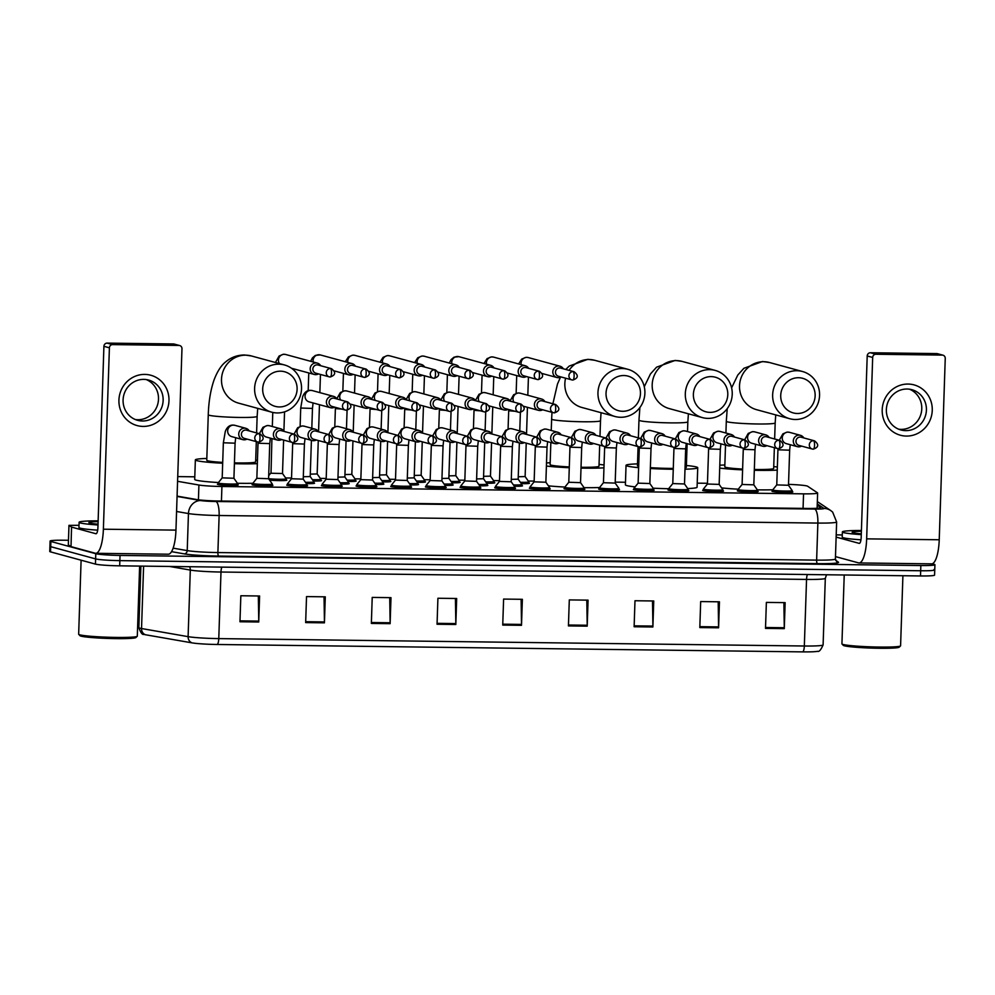 <?xml version="1.0" encoding="UTF-8"?>
<svg xmlns="http://www.w3.org/2000/svg" width="995" height="995" viewBox="0 0 995 995"><rect width="100%" height="100%" fill="white"/><g stroke="black" fill="none" stroke-linecap="round" stroke-linejoin="round"><path stroke-width="1.49" d="M757.531 491.231A10.435 0.734 -178.1 0 1 757.755 491.281A10.435 0.734 -178.1 0 1 758.178 491.505A10.435 0.734 -178.1 0 1 749.21 491.928A10.435 0.734 -178.1 0 1 737.73 491.032A10.435 0.734 -178.1 0 1 737.32 490.809A10.435 0.734 -178.1 0 1 737.979 490.585M722.867 490.796A10.435 0.734 -178.1 0 1 723.091 490.846A10.435 0.734 -178.1 0 1 723.514 491.07A10.435 0.734 -178.1 0 1 714.547 491.493A10.435 0.734 -178.1 0 1 703.079 490.597A10.435 0.734 -178.1 0 1 702.657 490.373A10.435 0.734 -178.1 0 1 703.316 490.149M688.204 490.361A10.435 0.734 -178.1 0 1 688.44 490.411A10.435 0.734 -178.1 0 1 688.851 490.635A10.435 0.734 -178.1 0 1 679.883 491.057A10.435 0.734 -178.1 0 1 668.416 490.162A10.435 0.734 -178.1 0 1 667.993 489.938A10.435 0.734 -178.1 0 1 668.652 489.702M653.553 489.913A10.435 0.734 -178.1 0 1 653.777 489.975A10.435 0.734 -178.1 0 1 654.188 490.187A10.435 0.734 -178.1 0 1 645.233 490.61A10.435 0.734 -178.1 0 1 633.753 489.714A10.435 0.734 -178.1 0 1 633.342 489.503A10.435 0.734 -178.1 0 1 634.002 489.266M618.89 489.478A10.435 0.734 -178.1 0 1 619.114 489.54A10.435 0.734 -178.1 0 1 619.537 489.751A10.435 0.734 -178.1 0 1 610.569 490.174A10.435 0.734 -178.1 0 1 599.089 489.279A10.435 0.734 -178.1 0 1 598.679 489.067A10.435 0.734 -178.1 0 1 599.338 488.831M584.227 489.042A10.435 0.734 -178.1 0 1 584.451 489.092A10.435 0.734 -178.1 0 1 584.873 489.316A10.435 0.734 -178.1 0 1 575.906 489.739A10.435 0.734 -178.1 0 1 564.439 488.844A10.435 0.734 -178.1 0 1 564.016 488.62A10.435 0.734 -178.1 0 1 564.675 488.396M549.563 488.607A10.435 0.734 -178.1 0 1 549.8 488.657A10.435 0.734 -178.1 0 1 550.21 488.881A10.435 0.734 -178.1 0 1 541.243 489.304A10.435 0.734 -178.1 0 1 529.775 488.408A10.435 0.734 -178.1 0 1 529.352 488.184A10.435 0.734 -178.1 0 1 530.012 487.96M514.912 488.159A10.435 0.734 -178.1 0 1 515.136 488.222A10.435 0.734 -178.1 0 1 515.547 488.445A10.435 0.734 -178.1 0 1 506.592 488.868A10.435 0.734 -178.1 0 1 495.112 487.973A10.435 0.734 -178.1 0 1 494.702 487.749A10.435 0.734 -178.1 0 1 495.361 487.513M480.249 487.724A10.435 0.734 -178.1 0 1 480.473 487.786A10.435 0.734 -178.1 0 1 480.896 487.998A10.435 0.734 -178.1 0 1 471.928 488.421A10.435 0.734 -178.1 0 1 460.449 487.525A10.435 0.734 -178.1 0 1 460.038 487.314A10.435 0.734 -178.1 0 1 460.697 487.077M445.586 487.289A10.435 0.734 -178.1 0 1 445.81 487.339A10.435 0.734 -178.1 0 1 446.233 487.562A10.435 0.734 -178.1 0 1 437.265 487.985A10.435 0.734 -178.1 0 1 425.798 487.09A10.435 0.734 -178.1 0 1 425.375 486.878A10.435 0.734 -178.1 0 1 426.034 486.642M410.923 486.853A10.435 0.734 -178.1 0 1 411.159 486.903A10.435 0.734 -178.1 0 1 411.569 487.127A10.435 0.734 -178.1 0 1 402.602 487.55A10.435 0.734 -178.1 0 1 391.135 486.654A10.435 0.734 -178.1 0 1 390.712 486.431A10.435 0.734 -178.1 0 1 391.371 486.207M376.272 486.418A10.435 0.734 -178.1 0 1 376.496 486.468A10.435 0.734 -178.1 0 1 376.906 486.692A10.435 0.734 -178.1 0 1 367.951 487.115A10.435 0.734 -178.1 0 1 356.471 486.219A10.435 0.734 -178.1 0 1 356.048 485.995A10.435 0.734 -178.1 0 1 356.72 485.759M341.608 485.97A10.435 0.734 -178.1 0 1 341.832 486.033A10.435 0.734 -178.1 0 1 342.255 486.256A10.435 0.734 -178.1 0 1 333.288 486.679A10.435 0.734 -178.1 0 1 321.808 485.784A10.435 0.734 -178.1 0 1 321.397 485.56A10.435 0.734 -178.1 0 1 322.057 485.324M306.945 485.535A10.435 0.734 -178.1 0 1 307.169 485.597A10.435 0.734 -178.1 0 1 307.592 485.809A10.435 0.734 -178.1 0 1 298.624 486.232A10.435 0.734 -178.1 0 1 287.157 485.336A10.435 0.734 -178.1 0 1 286.734 485.125A10.435 0.734 -178.1 0 1 287.393 484.888M272.282 485.1A10.435 0.734 -178.1 0 1 272.506 485.15A10.435 0.734 -178.1 0 1 272.928 485.373A10.435 0.734 -178.1 0 1 263.961 485.796A10.435 0.734 -178.1 0 1 252.494 484.901A10.435 0.734 -178.1 0 1 252.071 484.677A10.435 0.734 -178.1 0 1 252.73 484.453M237.631 484.664A10.435 0.734 -178.1 0 1 237.855 484.714A10.435 0.734 -178.1 0 1 238.265 484.938A10.435 0.734 -178.1 0 1 229.31 485.361A10.435 0.734 -178.1 0 1 217.83 484.465A10.435 0.734 -178.1 0 1 217.407 484.242A10.435 0.734 -178.1 0 1 218.079 484.018M792.194 491.667A10.435 0.734 -178.1 0 1 792.418 491.729A10.435 0.734 -178.1 0 1 792.828 491.94A10.435 0.734 -178.1 0 1 783.873 492.363A10.435 0.734 -178.1 0 1 772.394 491.468A10.435 0.734 -178.1 0 1 771.983 491.256A10.435 0.734 -178.1 0 1 772.642 491.02M521.865 485.56A10.435 0.734 -178.1 0 1 522.089 485.61A10.435 0.734 -178.1 0 1 522.512 485.834A10.435 0.734 -178.1 0 1 514.365 486.269M487.214 485.125A10.435 0.734 -178.1 0 1 487.438 485.174A10.435 0.734 -178.1 0 1 487.849 485.398A10.435 0.734 -178.1 0 1 479.702 485.834M452.551 484.689A10.435 0.734 -178.1 0 1 452.775 484.739A10.435 0.734 -178.1 0 1 453.185 484.963A10.435 0.734 -178.1 0 1 445.039 485.398M417.888 484.242A10.435 0.734 -178.1 0 1 418.111 484.304A10.435 0.734 -178.1 0 1 418.534 484.515A10.435 0.734 -178.1 0 1 410.388 484.963M383.224 483.806A10.435 0.734 -178.1 0 1 383.448 483.868A10.435 0.734 -178.1 0 1 383.871 484.08A10.435 0.734 -178.1 0 1 375.724 484.528M348.561 483.371A10.435 0.734 -178.1 0 1 348.797 483.421A10.435 0.734 -178.1 0 1 349.208 483.645A10.435 0.734 -178.1 0 1 341.061 484.08M313.91 482.936A10.435 0.734 -178.1 0 1 314.134 482.985A10.435 0.734 -178.1 0 1 314.544 483.209A10.435 0.734 -178.1 0 1 306.398 483.645M528.83 482.961A10.435 0.734 -178.1 0 1 529.054 483.01A10.435 0.734 -178.1 0 1 529.477 483.234A10.435 0.734 -178.1 0 1 521.33 483.669M494.167 482.513A10.435 0.734 -178.1 0 1 494.391 482.575A10.435 0.734 -178.1 0 1 494.813 482.786A10.435 0.734 -178.1 0 1 486.667 483.234M459.503 482.077A10.435 0.734 -178.1 0 1 459.74 482.14A10.435 0.734 -178.1 0 1 460.15 482.351A10.435 0.734 -178.1 0 1 452.004 482.799M424.853 481.642A10.435 0.734 -178.1 0 1 425.076 481.692A10.435 0.734 -178.1 0 1 425.487 481.916A10.435 0.734 -178.1 0 1 417.34 482.351M390.189 481.207A10.435 0.734 -178.1 0 1 390.413 481.257A10.435 0.734 -178.1 0 1 390.836 481.48A10.435 0.734 -178.1 0 1 382.677 481.916M355.526 480.772A10.435 0.734 -178.1 0 1 355.75 480.821A10.435 0.734 -178.1 0 1 356.173 481.045A10.435 0.734 -178.1 0 1 348.026 481.48M320.863 480.324A10.435 0.734 -178.1 0 1 321.099 480.386A10.435 0.734 -178.1 0 1 321.509 480.597A10.435 0.734 -178.1 0 1 313.363 481.045M286.212 479.888A10.435 0.734 -178.1 0 1 286.436 479.951A10.435 0.734 -178.1 0 1 286.846 480.162A10.435 0.734 -178.1 0 1 280.739 480.622A10.435 0.734 -178.1 0 1 269.583 480.137M177.57 481.306L198.913 485.025A19.564 1.368 1.9 0 0 221.922 486.493L803.55 493.843A19.564 1.368 1.9 0 0 817.629 492.998A19.564 1.368 1.9 0 0 817.504 492.848L807.617 486.219A19.564 1.368 1.9 0 0 806.945 485.97A19.564 1.368 1.9 0 0 788.513 484.378M707.457 483.284L697.221 483.16M625.482 482.252L615.221 482.127M534.153 481.095L528.258 481.02M499.502 480.66L493.595 480.585M464.839 480.224L458.931 480.15M430.176 479.789L424.28 479.714M395.512 479.341L389.617 479.267M360.862 478.906L354.954 478.831M326.198 478.471L320.29 478.396M291.535 478.035L285.627 477.961M194.796 476.816L177.732 476.593M932.228 563.767L934.143 564.302A19.564 1.368 -178.1 0 1 934.927 564.712A19.564 1.368 -178.1 0 1 920.848 565.546L120.034 555.434A19.564 1.368 -178.1 0 1 95.794 553.705L50.882 541.479A19.564 1.368 -178.1 0 1 50.098 541.056A19.564 1.368 -178.1 0 1 64.165 540.223L68.468 540.273M934.927 564.712L934.753 569.911A19.564 1.368 -178.1 0 1 920.673 570.757L119.86 560.633A19.564 1.368 -178.1 0 1 95.619 558.904L50.708 546.678A19.564 1.368 -178.1 0 1 49.924 546.267A19.564 1.368 -178.1 0 0 50.708 546.678L95.619 558.904A19.564 1.368 -178.1 0 0 119.86 560.633L920.673 570.757A19.564 1.368 -178.1 0 0 934.753 569.911A19.564 1.368 -178.1 0 0 933.969 569.501M177.085 496.119L196.898 499.577A19.564 1.368 1.9 0 0 219.907 501.032L806.622 508.445A19.564 1.368 1.9 0 0 820.701 507.612A19.564 1.368 1.9 0 0 820.589 507.45L817.218 505.199M802.816 651.887L217.258 644.486A21.392 1.492 -178.1 0 1 192.097 642.882L145.531 634.76A21.392 1.492 -178.1 0 1 143.939 634.4C142.347 634.984 140.643 632.721 138.84 627.621A26.081 1.816 1.9 0 0 141.539 628.529L188.105 636.651A26.081 1.816 1.9 0 0 218.776 638.603L804.333 646.004A6.517 1.841 90.7 0 1 802.816 651.887A21.392 1.492 -178.1 0 0 817.567 651.302C819.121 651.986 820.962 649.847 823.101 644.884L825.315 578.306A26.081 1.816 -178.1 0 1 806.547 579.426L220.989 572.025A26.081 1.816 -178.1 0 1 190.306 570.073L169.623 566.466M934.753 569.911L934.579 575.11A19.564 1.368 -178.1 0 1 920.512 575.956L119.686 565.832A19.564 1.368 -178.1 0 1 95.445 564.103L50.534 551.877A19.564 1.368 -178.1 0 1 49.75 551.466L50.098 541.056M371.359 623.43L372.217 597.423L390.985 597.659L390.127 623.666L371.359 623.43M305.664 622.596L306.522 596.59L325.29 596.826L324.432 622.833L305.664 622.596M239.969 621.763L240.84 595.756L259.608 595.993L258.737 621.999L239.969 621.763M568.431 625.917L569.302 599.91L588.07 600.147L587.199 626.154L568.431 625.917M634.126 626.75L634.984 600.744L653.752 600.98L652.894 626.987L634.126 626.75M699.821 627.571L700.679 601.565L719.447 601.813L718.589 627.808L699.821 627.571M765.503 628.405L766.374 602.398L785.142 602.634L784.284 628.641L765.503 628.405M437.054 624.251L437.912 598.256L456.68 598.492L455.822 624.499L437.054 624.251M502.736 625.084L503.607 599.077L522.375 599.313L521.504 625.32L502.736 625.084M521.119 599.301L521.517 624.412A5.211 1.468 90.7 0 1 521.504 625.32M455.424 598.468L455.822 623.579A5.211 1.468 90.7 0 1 455.822 624.499M783.886 602.622L784.284 627.733A5.211 1.468 90.7 0 1 784.284 628.641M718.191 601.788L718.589 626.9A5.211 1.468 90.7 0 1 718.589 627.808M652.496 600.968L652.907 626.079A5.211 1.468 90.7 0 1 652.894 626.987M586.801 600.134L587.212 625.246A5.211 1.468 90.7 0 1 587.199 626.154M258.339 595.98L258.75 621.091A5.211 1.468 90.7 0 1 258.737 621.999M324.034 596.813L324.445 621.925A5.211 1.468 90.7 0 1 324.432 622.833M389.729 597.647L390.139 622.758A5.211 1.468 90.7 0 1 390.127 623.666M908.099 384.058A26.081 24.962 -74.8 0 1 932.253 410.375A26.081 24.962 -74.8 0 1 906.37 436.071A26.081 24.962 -74.8 0 1 882.204 409.741A26.081 24.962 -74.8 0 1 908.099 384.058M905.699 430.636A20.87 19.975 105.2 0 0 926.183 412.602A20.87 19.975 105.2 0 0 911.868 389.692A20.87 19.975 105.2 0 0 907.079 389.02A20.87 19.975 105.2 0 0 886.595 407.054A20.87 19.975 105.2 0 0 900.91 429.964A20.87 19.975 105.2 0 0 905.699 430.636M909.517 389.207A20.87 19.975 -74.8 0 1 921.32 412.577A20.87 19.975 -74.8 0 1 901.072 429.367A20.87 19.975 -74.8 0 1 898.634 429.181M836.198 534.875L842.28 534.949M835.477 556.603L858.498 562.871A26.081 7.351 -89.3 0 0 859.021 562.946A26.081 7.351 -89.3 0 0 866.657 538.855L872.677 357.454L867.205 355.974L861.185 537.362A6.517 1.841 90.7 0 1 859.27 543.382A6.517 1.841 90.7 0 1 859.145 543.357L836.123 537.089M859.021 562.946L931.606 563.854A26.081 7.351 -89.3 0 0 939.23 539.763L945.25 358.374A3.259 3.122 105.2 0 0 942.228 355.091L936.755 353.598A3.259 3.122 -74.8 0 1 937.501 353.698L942.974 355.19M867.205 355.974A3.259 3.122 -74.8 0 1 870.438 352.752L875.911 354.245L942.228 355.091M875.911 354.245A3.259 3.122 105.2 0 0 872.677 357.454M870.438 352.752L936.755 353.598M902.913 575.732L900.587 645.792A29.34 2.052 -178.1 0 1 900.512 645.942L899.169 647.185A28.034 1.953 -178.1 0 1 874.182 648.168A28.034 1.953 -178.1 0 1 844.32 645.78A28.034 1.953 -178.1 0 1 843.262 645.332L841.994 644.001A29.34 2.052 -178.1 0 1 841.932 643.852L844.22 574.986M900.512 645.942A29.34 2.052 -178.1 0 1 874.356 646.961A29.34 2.052 -178.1 0 1 843.101 644.474A29.34 2.052 -178.1 0 1 841.994 644.001M861.272 534.613A32.599 2.276 -178.1 0 1 843.685 532.611A32.599 2.276 -178.1 0 1 842.379 531.915A32.599 2.276 -178.1 0 1 861.409 530.484M860.961 539.8A32.599 2.276 -178.1 0 1 843.511 537.81A32.599 2.276 -178.1 0 1 842.205 537.126L842.379 531.915M861.297 533.83A22.823 1.592 -178.1 0 1 853.076 532.723A22.823 1.592 -178.1 0 1 852.217 532.362A22.823 1.592 -178.1 0 1 861.384 531.268M798.525 377.727A17.935 17.164 105.2 0 0 780.727 395.388A17.935 17.164 105.2 0 0 797.343 413.485A17.935 17.164 105.2 0 0 815.141 395.823A17.935 17.164 105.2 0 0 798.525 377.727M795.291 419.492A24.452 23.407 -74.8 0 1 789.682 418.708A24.452 23.407 -74.8 0 1 772.916 391.868A24.452 23.407 -74.8 0 1 796.908 370.725A24.452 23.407 -74.8 0 1 802.53 371.521A24.452 23.407 -74.8 0 1 819.295 398.361A24.452 23.407 -74.8 0 1 795.291 419.492M725.517 445.088L724.795 466.817A24.452 1.704 1.9 0 0 725.765 467.327A24.452 1.704 1.9 0 0 742.606 469.055M719.808 465.225A35.87 2.5 -178.1 0 1 724.857 464.988M773.737 466.605A35.87 2.5 -178.1 0 1 777.356 467.003M754.334 469.466A24.452 1.704 1.9 0 0 773.675 468.434L774.359 447.7M777.244 470.113A35.87 2.5 -178.1 0 1 754.309 470.274M742.581 469.864A35.87 2.5 -178.1 0 1 719.708 468.073M772.816 489.776A35.87 2.5 -178.1 0 1 757.344 489.851M738.278 489.192A35.87 2.5 -178.1 0 1 721.611 487.886M711.189 376.62A17.935 17.164 105.2 0 0 693.391 394.281A17.935 17.164 105.2 0 0 709.995 412.378A17.935 17.164 105.2 0 0 727.793 394.716A17.935 17.164 105.2 0 0 711.189 376.62M707.955 418.385A24.452 23.407 -74.8 0 1 702.346 417.601A24.452 23.407 -74.8 0 1 685.58 390.761A24.452 23.407 -74.8 0 1 709.572 369.63A24.452 23.407 -74.8 0 1 715.194 370.414A24.452 23.407 -74.8 0 1 731.959 397.254A24.452 23.407 -74.8 0 1 707.955 418.385M638.081 446.593L637.447 465.71A24.452 1.704 1.9 0 0 638.429 466.232A24.452 1.704 1.9 0 0 638.678 466.294M638.628 467.662A35.87 2.5 -178.1 0 1 627.484 466.083A35.87 2.5 -178.1 0 1 626.042 465.337A35.87 2.5 -178.1 0 1 637.509 463.881M686.388 465.498A35.87 2.5 -178.1 0 1 696.301 466.953A35.87 2.5 -178.1 0 1 697.731 467.712A35.87 2.5 -178.1 0 1 684.995 469.205M635.108 486.878A35.87 2.5 -178.1 0 1 626.838 485.597A35.87 2.5 -178.1 0 1 625.395 484.839L626.042 465.337M650.369 467.65A24.452 1.704 1.9 0 0 673.279 468.409M685.045 467.837A24.452 1.704 1.9 0 0 686.326 467.339L687.122 443.633M673.254 469.267A35.87 2.5 -178.1 0 1 650.344 468.508M697.731 467.712L697.085 487.214A35.87 2.5 -178.1 0 1 687.756 488.582M668.69 488.719A35.87 2.5 -178.1 0 1 653.13 488.197M623.84 375.525A17.935 17.164 105.2 0 0 606.042 393.187A17.935 17.164 105.2 0 0 622.659 411.283A17.935 17.164 105.2 0 0 640.457 393.622A17.935 17.164 105.2 0 0 623.84 375.525M620.619 417.278A24.452 23.407 -74.8 0 1 614.997 416.495A24.452 23.407 -74.8 0 1 598.231 389.654A24.452 23.407 -74.8 0 1 622.236 368.523A24.452 23.407 -74.8 0 1 627.857 369.307A24.452 23.407 -74.8 0 1 644.623 396.147A24.452 23.407 -74.8 0 1 620.619 417.278M550.844 442.526L550.111 464.603A24.452 1.704 1.9 0 0 551.093 465.125A24.452 1.704 1.9 0 0 569.302 466.916M546.504 462.936A35.87 2.5 -178.1 0 1 550.173 462.774M599.052 464.404A35.87 2.5 -178.1 0 1 604.04 464.976M581.03 467.277A24.452 1.704 1.9 0 0 598.99 466.232L599.687 445.138M603.953 467.824A35.87 2.5 -178.1 0 1 581.005 468.098M569.277 467.725A35.87 2.5 -178.1 0 1 546.404 466.046M599.575 487.513A35.87 2.5 -178.1 0 1 584.04 487.662M564.936 487.053A35.87 2.5 -178.1 0 1 548.407 485.846M280.49 371.185A17.935 17.164 105.2 0 0 262.692 388.846A17.935 17.164 105.2 0 0 279.309 406.943A17.935 17.164 105.2 0 0 297.107 389.281A17.935 17.164 105.2 0 0 280.49 371.185M277.269 412.95A24.452 23.407 -74.8 0 1 271.647 412.154A24.452 23.407 -74.8 0 1 254.882 385.314A24.452 23.407 -74.8 0 1 278.886 364.182A24.452 23.407 -74.8 0 1 284.508 364.966A24.452 23.407 -74.8 0 1 301.261 391.806A24.452 23.407 -74.8 0 1 277.269 412.95M271.647 412.154L238.539 403.137A24.452 23.407 105.2 0 1 221.773 376.297A24.452 23.407 105.2 0 1 245.765 355.165A24.452 23.407 105.2 0 1 251.387 355.949L244.471 354.979C237.345 355.053 231.138 357.304 225.865 361.732C221.35 365.177 217.445 371.172 214.136 379.704C210.629 389.816 208.676 401.495 208.266 414.766L206.761 460.275A24.452 1.704 1.9 0 0 207.744 460.784A24.452 1.704 1.9 0 0 222.706 462.401M222.681 463.235A35.87 2.5 -178.1 0 1 196.786 460.648A35.87 2.5 -178.1 0 1 195.356 459.889A35.87 2.5 -178.1 0 1 206.823 458.446M255.703 460.063A35.87 2.5 -178.1 0 1 257.456 460.237M218.44 482.538A35.87 2.5 -178.1 0 1 196.139 480.15A35.87 2.5 -178.1 0 1 194.709 479.391L195.356 459.889M234.434 462.874A24.452 1.704 1.9 0 0 255.64 461.891L256.312 441.631M257.332 463.658A35.87 2.5 -178.1 0 1 234.41 463.682M252.854 483.284A35.87 2.5 -178.1 0 1 237.432 483.271M563.307 368.784A5.87 5.622 105.2 0 0 552.822 371.782A5.87 5.622 105.2 0 0 561.08 376.968M574.053 371.72L560.658 368.063A4.241 4.055 105.2 0 0 555.471 372.105A4.241 4.055 105.2 0 0 558.431 376.247L571.826 379.891A4.241 4.055 105.2 0 0 572.797 380.028A4.241 1.194 90.7 0 0 572.884 380.04A4.241 1.194 90.7 0 0 574.127 376.122A4.241 1.194 -89.3 0 0 573.083 371.583A4.241 4.055 105.2 0 0 571.826 379.891L572.884 380.04C578.306 378.125 578.692 375.351 574.053 371.72A4.241 4.055 105.2 0 0 573.083 371.583M520.36 482.301A9.776 0.684 -178.1 0 0 528.867 481.903A9.776 0.684 -178.1 0 1 528.867 481.903L525.124 476.568L518.246 476.754M528.644 368.349A5.87 5.622 105.2 0 0 518.159 371.346A5.87 5.622 105.2 0 0 526.417 376.533M539.389 371.272L525.994 367.628A4.241 4.055 105.2 0 0 520.82 371.67A4.241 4.055 105.2 0 0 523.768 375.812L537.163 379.456A4.241 4.055 105.2 0 0 538.146 379.592A4.241 1.194 90.7 0 0 538.233 379.605A4.241 1.194 90.7 0 0 539.464 375.687A4.241 1.194 -89.3 0 0 538.419 371.147A4.241 4.055 105.2 0 0 537.163 379.456L538.233 379.605C543.643 377.69 544.029 374.916 539.389 371.272A4.241 4.055 105.2 0 0 538.419 371.147M485.709 481.866A9.776 0.684 -178.1 0 0 494.204 481.468A9.776 0.684 -178.1 0 1 494.204 481.468L490.46 476.132L483.582 476.319M493.993 367.914A5.87 5.622 105.2 0 0 483.495 370.911A5.87 5.622 105.2 0 0 491.766 376.098M504.739 370.837L491.331 367.192A4.241 4.055 105.2 0 0 486.157 371.234A4.241 4.055 105.2 0 0 489.105 375.376L502.512 379.02A4.241 4.055 105.2 0 0 503.482 379.157A4.241 1.194 90.7 0 0 503.569 379.17A4.241 1.194 90.7 0 0 504.813 375.252A4.241 1.194 -89.3 0 0 503.756 370.7A4.241 4.055 105.2 0 0 502.512 379.02L503.569 379.17C508.98 377.254 509.378 374.468 504.739 370.837A4.241 4.055 105.2 0 0 503.756 370.7M455.797 475.685L448.932 475.871M456.916 442.253L455.81 475.697L459.528 480.995A9.776 0.684 -178.1 0 1 459.541 481.033A9.776 0.684 -178.1 0 1 451.046 481.431M459.329 367.478A5.87 5.622 105.2 0 0 448.832 370.476A5.87 5.622 105.2 0 0 457.103 375.65M470.075 370.401L456.68 366.757A4.241 4.055 105.2 0 0 451.494 370.787A4.241 4.055 105.2 0 0 454.441 374.928L467.849 378.585A4.241 4.055 105.2 0 0 468.819 378.722A4.241 1.194 90.7 0 0 468.906 378.734A4.241 1.194 90.7 0 0 470.15 374.816A4.241 1.194 -89.3 0 0 469.105 370.264A4.241 4.055 105.2 0 0 467.849 378.585L468.906 378.734C474.329 376.806 474.714 374.033 470.075 370.401A4.241 4.055 105.2 0 0 469.105 370.264M422.253 441.817L421.146 475.262L414.268 475.436M421.146 475.249L424.865 480.56A9.776 0.684 -178.1 0 1 424.877 480.597A9.776 0.684 -178.1 0 1 416.383 480.983M424.666 367.043A5.87 5.622 105.2 0 0 414.169 370.04A5.87 5.622 105.2 0 0 422.44 375.214M435.412 369.966L422.017 366.309A4.241 4.055 105.2 0 0 416.83 370.351A4.241 4.055 105.2 0 0 419.79 374.493L433.186 378.137A4.241 4.055 105.2 0 0 434.156 378.274A4.241 1.194 90.7 0 0 434.243 378.287A4.241 1.194 90.7 0 0 435.487 374.381A4.241 1.194 -89.3 0 0 434.442 369.829A4.241 4.055 105.2 0 0 433.186 378.137L434.243 378.287C439.666 376.371 440.051 373.598 435.412 369.966A4.241 4.055 105.2 0 0 434.442 369.829M387.59 441.382L386.483 474.826L379.605 475.001M386.483 474.814L390.214 480.125A9.776 0.684 -178.1 0 1 390.227 480.162A9.776 0.684 -178.1 0 1 381.719 480.548M390.003 366.595A5.87 5.622 105.2 0 0 379.518 369.593A5.87 5.622 105.2 0 0 387.776 374.779M400.749 369.531L387.353 365.874A4.241 4.055 105.2 0 0 382.179 369.916A4.241 4.055 105.2 0 0 385.127 374.058L398.522 377.702A4.241 4.055 105.2 0 0 399.505 377.839A4.241 1.194 90.7 0 0 399.592 377.851A4.241 1.194 90.7 0 0 400.823 373.933A4.241 1.194 -89.3 0 0 399.779 369.394A4.241 4.055 105.2 0 0 398.522 377.702L399.592 377.851C405.002 375.936 405.388 373.162 400.749 369.531A4.241 4.055 105.2 0 0 399.779 369.394M352.939 440.947L351.82 474.391L344.942 474.565M351.82 474.379L355.551 479.677A9.776 0.684 -178.1 0 1 355.563 479.714A9.776 0.684 -178.1 0 1 347.068 480.112M355.352 366.16A5.87 5.622 105.2 0 0 344.855 369.157A5.87 5.622 105.2 0 0 353.113 374.344M366.098 369.083L352.69 365.439A4.241 4.055 105.2 0 0 347.516 369.481A4.241 4.055 105.2 0 0 350.464 373.622L363.871 377.267A4.241 4.055 105.2 0 0 364.842 377.403A4.241 1.194 90.7 0 0 364.929 377.416A4.241 1.194 90.7 0 0 366.172 373.498A4.241 1.194 -89.3 0 0 365.115 368.946A4.241 4.055 105.2 0 0 363.871 377.267L364.929 377.416C370.339 375.501 370.725 372.715 366.098 369.083A4.241 4.055 105.2 0 0 365.115 368.946M318.276 440.499L317.169 473.956L310.278 474.13M317.169 473.943L320.887 479.242A9.776 0.684 -178.1 0 1 320.9 479.279A9.776 0.684 -178.1 0 1 312.405 479.677M283.612 440.064L282.505 473.508L271.013 473.247L271.921 438.571M320.688 365.725A5.87 5.622 105.2 0 0 310.191 368.722A5.87 5.622 105.2 0 0 318.462 373.909M331.435 368.647L318.039 365.003A4.241 4.055 105.2 0 0 312.853 369.046A4.241 4.055 105.2 0 0 315.801 373.175L329.208 376.831A4.241 4.055 105.2 0 0 330.178 376.968A4.241 1.194 90.7 0 0 330.265 376.981A4.241 1.194 90.7 0 0 331.509 373.063A4.241 1.194 -89.3 0 0 330.464 368.511A4.241 4.055 105.2 0 0 329.208 376.831L330.265 376.981C335.676 375.053 336.074 372.279 331.435 368.647A4.241 4.055 105.2 0 0 330.464 368.511M282.505 473.496L286.224 478.806A9.776 0.684 -178.1 0 1 286.237 478.844A9.776 0.684 -178.1 0 1 279.495 479.267A9.776 0.684 -178.1 0 1 268.588 478.657M544.887 401.594A5.87 5.622 105.2 0 0 534.39 404.592A5.87 5.622 105.2 0 0 542.661 409.778M555.633 404.53L542.225 400.873A4.241 4.055 105.2 0 0 537.051 404.915A4.241 4.055 105.2 0 0 539.999 409.057L553.407 412.701A4.241 4.055 105.2 0 0 554.377 412.838A4.241 1.194 90.7 0 0 554.464 412.85A4.241 1.194 90.7 0 0 555.707 408.933A4.241 1.194 -89.3 0 0 554.663 404.393A4.241 4.055 105.2 0 0 553.407 412.701L554.464 412.85C559.874 410.935 560.272 408.161 555.633 404.53A4.241 4.055 105.2 0 0 554.663 404.393M519.365 442.949L518.171 479.18L511.281 479.354M518.171 479.167L521.89 484.478A9.776 0.684 -178.1 0 1 521.902 484.515A9.776 0.684 -178.1 0 1 513.408 484.913M510.224 401.159A5.87 5.622 105.2 0 0 499.726 404.157A5.87 5.622 105.2 0 0 507.997 409.343M520.97 404.082L507.574 400.438A4.241 4.055 105.2 0 0 502.388 404.48A4.241 4.055 105.2 0 0 505.348 408.622L518.743 412.266A4.241 4.055 105.2 0 0 519.713 412.403A4.241 1.194 90.7 0 0 519.8 412.415A4.241 1.194 90.7 0 0 521.044 408.497A4.241 1.194 -89.3 0 0 519.999 403.945A4.241 4.055 105.2 0 0 518.743 412.266L519.8 412.415C525.223 410.5 525.609 407.714 520.97 404.082A4.241 4.055 105.2 0 0 519.999 403.945M484.702 442.514L483.508 478.744L476.63 478.918M483.508 478.732L487.227 484.043A9.776 0.684 -178.1 0 1 487.239 484.08A9.776 0.684 -178.1 0 1 478.744 484.465M475.56 400.724A5.87 5.622 105.2 0 0 465.075 403.721A5.87 5.622 105.2 0 0 473.334 408.895M486.306 403.647L472.911 400.002A4.241 4.055 105.2 0 0 467.725 404.032A4.241 4.055 105.2 0 0 470.685 408.174L484.08 411.83A4.241 4.055 105.2 0 0 485.05 411.967A4.241 1.194 90.7 0 0 485.137 411.98A4.241 1.194 90.7 0 0 486.381 408.062A4.241 1.194 -89.3 0 0 485.336 403.51A4.241 4.055 105.2 0 0 484.08 411.83L485.137 411.98C490.56 410.052 490.945 407.278 486.306 403.647A4.241 4.055 105.2 0 0 485.336 403.51M448.832 478.284L441.967 478.483M450.051 442.078L448.844 478.309L452.576 483.595A9.776 0.684 -178.1 0 1 452.588 483.632A9.776 0.684 -178.1 0 1 444.081 484.03M440.897 400.288A5.87 5.622 105.2 0 0 430.412 403.286A5.87 5.622 105.2 0 0 438.671 408.46M451.643 403.211L438.248 399.567A4.241 4.055 105.2 0 0 433.074 403.597A4.241 4.055 105.2 0 0 436.021 407.739L449.417 411.395A4.241 4.055 105.2 0 0 450.399 411.532A4.241 1.194 90.7 0 0 450.486 411.532A4.241 1.194 90.7 0 0 451.718 407.627A4.241 1.194 -89.3 0 0 450.673 403.074A4.241 4.055 105.2 0 0 449.417 411.395L450.486 411.532C455.897 409.617 456.282 406.843 451.643 403.211A4.241 4.055 105.2 0 0 450.673 403.074M415.388 441.631L414.181 477.874L407.303 478.048M414.181 477.861L417.912 483.16A9.776 0.684 -178.1 0 1 417.925 483.197A9.776 0.684 -178.1 0 1 409.418 483.595M406.246 399.841A5.87 5.622 105.2 0 0 395.749 402.838A5.87 5.622 105.2 0 0 404.02 408.025M416.992 402.776L403.584 399.119A4.241 4.055 105.2 0 0 398.41 403.162A4.241 4.055 105.2 0 0 401.358 407.303L414.766 410.947A4.241 4.055 105.2 0 0 415.736 411.084A4.241 1.194 90.7 0 0 415.823 411.097A4.241 1.194 90.7 0 0 417.067 407.191A4.241 1.194 -89.3 0 0 416.01 402.639A4.241 4.055 105.2 0 0 414.766 410.947L415.823 411.097C421.233 409.181 421.631 406.408 416.992 402.776A4.241 4.055 105.2 0 0 416.01 402.639M380.724 441.195L379.518 477.426L372.64 477.6M379.53 477.426L383.249 482.724A9.776 0.684 -178.1 0 1 383.262 482.762A9.776 0.684 -178.1 0 1 374.767 483.16M371.583 399.405A5.87 5.622 105.2 0 0 361.085 402.403A5.87 5.622 105.2 0 0 369.356 407.589M382.329 402.328L368.934 398.684A4.241 4.055 105.2 0 0 363.747 402.726A4.241 4.055 105.2 0 0 366.695 406.868L380.102 410.512A4.241 4.055 105.2 0 0 381.073 410.649A4.241 1.194 90.7 0 0 381.16 410.661A4.241 1.194 90.7 0 0 382.403 406.744A4.241 1.194 -89.3 0 0 381.359 402.204A4.241 4.055 105.2 0 0 380.102 410.512L381.16 410.661C386.582 408.746 386.968 405.972 382.329 402.328A4.241 4.055 105.2 0 0 381.359 402.204M344.855 476.966L337.989 477.165M346.061 440.76L344.867 476.991L348.586 482.289A9.776 0.684 -178.1 0 1 348.598 482.326A9.776 0.684 -178.1 0 1 340.103 482.724M336.919 398.97A5.87 5.622 105.2 0 0 326.422 401.968A5.87 5.622 105.2 0 0 334.693 407.154M347.665 401.893L334.27 398.249A4.241 4.055 105.2 0 0 329.084 402.291A4.241 4.055 105.2 0 0 332.044 406.433L345.439 410.077A4.241 4.055 105.2 0 0 346.409 410.214A4.241 1.194 90.7 0 0 346.496 410.226A4.241 1.194 90.7 0 0 347.74 406.308A4.241 1.194 -89.3 0 0 346.695 401.756A4.241 4.055 105.2 0 0 345.439 410.077L346.496 410.226C351.919 408.311 352.305 405.525 347.665 401.893A4.241 4.055 105.2 0 0 346.695 401.756M311.41 440.325L310.204 476.555L303.326 476.729M310.204 476.543L313.935 481.854A9.776 0.684 -178.1 0 1 313.935 481.891A9.776 0.684 -178.1 0 1 305.44 482.276M776.759 484.888L772.692 489.938A9.776 0.684 -178.1 0 0 772.68 489.975A9.776 0.684 -178.1 0 0 773.065 490.174A9.776 0.684 -178.1 0 0 783.824 491.02A9.776 0.684 -178.1 0 0 792.231 490.622A9.776 0.684 -178.1 0 1 792.231 490.622L788.488 485.274L776.759 484.901L777.966 448.658M803.798 437.924A5.87 5.622 105.2 0 0 793.301 440.922A5.87 5.622 105.2 0 0 801.572 446.108M814.482 440.835L801.137 437.203A4.241 4.055 105.2 0 0 795.963 441.245A4.241 4.055 105.2 0 0 798.91 445.374L812.256 449.019A4.241 4.055 105.2 0 0 813.238 449.155A4.241 1.194 90.7 0 0 813.325 449.168A4.241 1.194 90.7 0 0 814.557 445.25A4.241 1.194 -89.3 0 0 813.512 440.698A4.241 4.055 105.2 0 0 812.256 449.019L813.325 449.168C818.736 447.24 819.121 444.466 814.482 440.835A4.241 4.055 105.2 0 0 813.512 440.698M742.096 484.453L738.029 489.503A9.776 0.684 -178.1 0 0 738.016 489.54A9.776 0.684 -178.1 0 0 738.402 489.739A9.776 0.684 -178.1 0 0 749.16 490.585A9.776 0.684 -178.1 0 0 757.568 490.187A9.776 0.684 -178.1 0 1 757.568 490.187L753.824 484.839L742.096 484.465L743.315 448.223M769.135 437.489A5.87 5.622 105.2 0 0 758.638 440.486A5.87 5.622 105.2 0 0 766.909 445.66M779.831 440.399L766.486 436.768A4.241 4.055 105.2 0 0 761.299 440.797A4.241 4.055 105.2 0 0 764.26 444.939L777.605 448.571A4.241 4.055 105.2 0 0 778.575 448.708A4.241 1.194 90.7 0 0 778.662 448.72A4.241 1.194 90.7 0 0 779.906 444.815A4.241 1.194 -89.3 0 0 778.849 440.263A4.241 4.055 105.2 0 0 777.605 448.571L778.662 448.72C784.072 446.805 784.458 444.031 779.831 440.399A4.241 4.055 105.2 0 0 778.849 440.263M719.161 484.391L707.433 484.03L708.651 447.787M734.472 437.054A5.87 5.622 105.2 0 0 723.987 440.051A5.87 5.622 105.2 0 0 732.245 445.225M719.174 484.403L722.892 489.714A9.776 0.684 -178.1 0 1 722.905 489.751A9.776 0.684 -178.1 0 1 714.497 490.137A9.776 0.684 -178.1 0 1 703.739 489.304A9.776 0.684 -178.1 0 1 703.353 489.092A9.776 0.684 -178.1 0 1 703.365 489.067L707.433 484.018M745.168 439.964L731.822 436.32A4.241 4.055 105.2 0 0 726.636 440.362A4.241 4.055 105.2 0 0 729.596 444.504L742.942 448.136A4.241 4.055 105.2 0 0 743.912 448.272A4.241 1.194 90.7 0 0 743.999 448.285A4.241 1.194 90.7 0 0 745.243 444.367A4.241 1.194 -89.3 0 0 744.198 439.827A4.241 4.055 105.2 0 0 742.942 448.136L743.999 448.285C749.409 446.369 749.807 443.596 745.168 439.964A4.241 4.055 105.2 0 0 744.198 439.827M672.782 483.582L668.702 488.62A9.776 0.684 -178.1 0 0 668.69 488.657A9.776 0.684 -178.1 0 0 669.088 488.868A9.776 0.684 -178.1 0 0 679.846 489.702A9.776 0.684 -178.1 0 0 688.241 489.304A9.776 0.684 -178.1 0 1 688.241 489.304L684.51 483.968L672.782 483.582L673.988 447.352M699.808 436.606A5.87 5.622 105.2 0 0 689.324 439.603A5.87 5.622 105.2 0 0 697.582 444.79M710.505 439.516L697.159 435.885A4.241 4.055 105.2 0 0 691.985 439.927A4.241 4.055 105.2 0 0 694.933 444.068L708.278 447.7A4.241 4.055 105.2 0 0 709.248 447.837A4.241 1.194 90.7 0 0 709.336 447.849A4.241 1.194 90.7 0 0 710.579 443.932A4.241 1.194 -89.3 0 0 709.534 439.38A4.241 4.055 105.2 0 0 708.278 447.7L709.336 447.849C714.758 445.934 715.144 443.148 710.505 439.516A4.241 4.055 105.2 0 0 709.534 439.38M639.275 448.036L651.016 448.434L649.847 483.533L638.118 483.147L639.325 446.904M665.157 436.171A5.87 5.622 105.2 0 0 654.66 439.168A5.87 5.622 105.2 0 0 662.931 444.355M649.847 483.533L653.578 488.831A9.776 0.684 -178.1 0 1 653.578 488.868A9.776 0.684 -178.1 0 1 645.183 489.266A9.776 0.684 -178.1 0 1 634.424 488.421A9.776 0.684 -178.1 0 1 634.026 488.222A9.776 0.684 -178.1 0 1 634.051 488.184L638.118 483.135M675.841 439.081L662.496 435.449A4.241 4.055 105.2 0 0 657.322 439.491A4.241 4.055 105.2 0 0 660.27 443.633L673.615 447.265A4.241 4.055 105.2 0 0 674.598 447.402A4.241 1.194 90.7 0 0 674.685 447.414A4.241 1.194 90.7 0 0 675.916 443.496A4.241 1.194 -89.3 0 0 674.871 438.944A4.241 4.055 105.2 0 0 673.615 447.265L674.685 447.414C680.095 445.486 680.481 442.713 675.841 439.081A4.241 4.055 105.2 0 0 674.871 438.944M604.624 447.601L616.353 447.999L615.184 483.097L603.455 482.712L604.674 446.469M630.494 435.735A5.87 5.622 105.2 0 0 619.997 438.733A5.87 5.622 105.2 0 0 628.268 443.919M615.184 483.085L618.915 488.396A9.776 0.684 -178.1 0 1 618.927 488.433A9.776 0.684 -178.1 0 1 610.52 488.831A9.776 0.684 -178.1 0 1 599.761 487.985A9.776 0.684 -178.1 0 1 599.376 487.786A9.776 0.684 -178.1 0 1 599.388 487.749L603.455 482.699M641.19 438.646L627.845 435.014A4.241 4.055 105.2 0 0 622.659 439.044A4.241 4.055 105.2 0 0 625.619 443.185L638.964 446.83A4.241 4.055 105.2 0 0 639.934 446.966A4.241 1.194 90.7 0 0 640.021 446.979A4.241 1.194 90.7 0 0 641.253 443.061A4.241 1.194 -89.3 0 0 640.208 438.509A4.241 4.055 105.2 0 0 638.964 446.83L640.021 446.979C645.432 445.051 645.817 442.277 641.19 438.646A4.241 4.055 105.2 0 0 640.208 438.509M580.52 482.65L584.252 487.96A9.776 0.684 -178.1 0 1 584.264 487.998A9.776 0.684 -178.1 0 1 575.856 488.396A9.776 0.684 -178.1 0 1 565.098 487.55A9.776 0.684 -178.1 0 1 564.712 487.351A9.776 0.684 -178.1 0 1 564.725 487.314L568.792 482.264L569.961 447.165L581.689 447.551L580.52 482.662L568.804 482.252M595.831 435.3A5.87 5.622 105.2 0 0 585.346 438.297A5.87 5.622 105.2 0 0 593.605 443.471M606.527 438.21L593.182 434.579A4.241 4.055 105.2 0 0 587.995 438.608A4.241 4.055 105.2 0 0 590.955 442.75L604.301 446.382A4.241 4.055 105.2 0 0 605.271 446.519A4.241 1.194 90.7 0 0 605.358 446.531A4.241 1.194 90.7 0 0 606.602 442.626A4.241 1.194 -89.3 0 0 605.557 438.074A4.241 4.055 105.2 0 0 604.301 446.382L605.358 446.531C610.768 444.616 611.166 441.842 606.527 438.21A4.241 4.055 105.2 0 0 605.557 438.074M535.298 446.73L547.026 447.116L545.869 482.227L534.128 481.841L535.347 445.598M561.168 434.852A5.87 5.622 105.2 0 0 550.683 437.862A5.87 5.622 105.2 0 0 558.941 443.036M545.869 482.214L549.588 487.525A9.776 0.684 -178.1 0 1 549.601 487.55A9.776 0.684 -178.1 0 1 541.205 487.948A9.776 0.684 -178.1 0 1 530.447 487.115A9.776 0.684 -178.1 0 1 530.049 486.903A9.776 0.684 -178.1 0 1 530.061 486.866L534.128 481.829M571.864 437.775L558.518 434.131A4.241 4.055 105.2 0 0 553.344 438.173A4.241 4.055 105.2 0 0 556.292 442.315L569.637 445.947A4.241 4.055 105.2 0 0 570.608 446.083A4.241 1.194 90.7 0 0 570.695 446.096A4.241 1.194 90.7 0 0 571.938 442.178A4.241 1.194 -89.3 0 0 570.894 437.638A4.241 4.055 105.2 0 0 569.637 445.947L570.695 446.096C576.117 444.18 576.503 441.407 571.864 437.775A4.241 4.055 105.2 0 0 570.894 437.638M500.634 446.295L512.375 446.68L511.206 481.791L499.478 481.393L500.684 445.163M527.425 407.316L526.529 434.429A5.87 5.622 105.2 0 0 516.019 437.414A5.87 5.622 105.2 0 0 524.29 442.601M511.206 481.779L514.925 487.077A9.776 0.684 -178.1 0 1 514.937 487.115A9.776 0.684 -178.1 0 1 506.542 487.513A9.776 0.684 -178.1 0 1 495.784 486.679A9.776 0.684 -178.1 0 1 495.386 486.468A9.776 0.684 -178.1 0 1 495.41 486.431L499.478 481.393M537.201 437.327L523.855 433.696A4.241 4.055 105.2 0 0 518.681 437.738A4.241 4.055 105.2 0 0 521.629 441.879L534.974 445.511A4.241 4.055 105.2 0 0 535.957 445.648A4.241 1.194 90.7 0 0 536.031 445.66A4.241 1.194 90.7 0 0 537.275 441.743A4.241 1.194 -89.3 0 0 536.23 437.191A4.241 4.055 105.2 0 0 534.974 445.511L536.031 445.66C541.454 443.745 541.84 440.959 537.201 437.327A4.241 4.055 105.2 0 0 536.23 437.191M476.543 481.344L480.274 486.642A9.776 0.684 -178.1 0 1 480.286 486.679A9.776 0.684 -178.1 0 1 471.879 487.077A9.776 0.684 -178.1 0 1 461.12 486.232A9.776 0.684 -178.1 0 1 460.735 486.033A9.776 0.684 -178.1 0 1 460.747 485.995L464.814 480.946L465.983 445.847L477.712 446.245L476.543 481.344L464.827 480.933M492.761 406.88L491.866 433.982A5.87 5.622 105.2 0 0 481.356 436.979A5.87 5.622 105.2 0 0 489.627 442.166M502.55 436.892L489.204 433.26A4.241 4.055 105.2 0 0 484.018 437.303A4.241 4.055 105.2 0 0 486.965 441.444L500.311 445.076A4.241 4.055 105.2 0 0 501.293 445.213A4.241 1.194 90.7 0 0 501.38 445.225A4.241 1.194 90.7 0 0 502.612 441.307A4.241 1.194 -89.3 0 0 501.567 436.755A4.241 4.055 105.2 0 0 500.311 445.076L501.38 445.225C506.791 443.297 507.176 440.524 502.55 436.892A4.241 4.055 105.2 0 0 501.567 436.755M431.32 445.412L443.049 445.81L441.879 480.908L430.151 480.523L431.37 444.28M458.098 406.445L457.202 433.546A5.87 5.622 105.2 0 0 446.693 436.544A5.87 5.622 105.2 0 0 454.964 441.718M441.879 480.896L445.611 486.207A9.776 0.684 -178.1 0 1 445.623 486.244A9.776 0.684 -178.1 0 1 437.215 486.642A9.776 0.684 -178.1 0 1 426.457 485.796A9.776 0.684 -178.1 0 1 426.071 485.597A9.776 0.684 -178.1 0 1 426.084 485.56L430.151 480.51M467.886 436.457L454.541 432.825A4.241 4.055 105.2 0 0 449.354 436.855A4.241 4.055 105.2 0 0 452.315 440.996L465.66 444.641A4.241 4.055 105.2 0 0 466.63 444.777A4.241 1.194 90.7 0 0 466.717 444.79A4.241 1.194 90.7 0 0 467.961 440.872A4.241 1.194 -89.3 0 0 466.916 436.32A4.241 4.055 105.2 0 0 465.66 444.641L466.717 444.79C472.127 442.862 472.525 440.088 467.886 436.457A4.241 4.055 105.2 0 0 466.916 436.32M396.657 444.976L408.385 445.362L407.229 480.473L395.488 480.087L396.706 443.845M422.527 433.111A5.87 5.622 105.2 0 0 412.042 436.108A5.87 5.622 105.2 0 0 420.3 441.282M407.229 480.461L410.947 485.771A9.776 0.684 -178.1 0 1 410.96 485.809A9.776 0.684 -178.1 0 1 402.552 486.207A9.776 0.684 -178.1 0 1 391.806 485.361A9.776 0.684 -178.1 0 1 391.408 485.15A9.776 0.684 -178.1 0 1 391.421 485.125L391.358 486.704M433.223 436.021L419.878 432.39A4.241 4.055 105.2 0 0 414.704 436.419A4.241 4.055 105.2 0 0 417.651 440.561L430.997 444.193A4.241 4.055 105.2 0 0 431.967 444.33A4.241 1.194 90.7 0 0 432.054 444.342A4.241 1.194 90.7 0 0 433.298 440.437A4.241 1.194 -89.3 0 0 432.253 435.885A4.241 4.055 105.2 0 0 430.997 444.193L432.054 444.342C437.477 442.427 437.862 439.653 433.223 436.021A4.241 4.055 105.2 0 0 432.253 435.885M361.993 444.541L373.722 444.927L372.565 480.038L360.837 479.652L362.043 443.409M387.876 432.663A5.87 5.622 105.2 0 0 377.379 435.661A5.87 5.622 105.2 0 0 385.637 440.847M372.565 480.025L376.284 485.336A9.776 0.684 -178.1 0 1 376.297 485.361A9.776 0.684 -178.1 0 1 367.901 485.759A9.776 0.684 -178.1 0 1 357.143 484.926A9.776 0.684 -178.1 0 1 356.745 484.714A9.776 0.684 -178.1 0 1 356.77 484.677L356.695 486.269M398.56 435.586L385.214 431.942A4.241 4.055 105.2 0 0 380.04 435.984A4.241 4.055 105.2 0 0 382.988 440.126L396.333 443.758A4.241 4.055 105.2 0 0 397.303 443.894A4.241 1.194 90.7 0 0 397.391 443.907A4.241 1.194 90.7 0 0 398.634 439.989A4.241 1.194 -89.3 0 0 397.59 435.449A4.241 4.055 105.2 0 0 396.333 443.758L397.391 443.907C402.813 441.991 403.199 439.218 398.56 435.586A4.241 4.055 105.2 0 0 397.59 435.449M337.89 479.578L326.173 479.204L327.392 442.962M353.213 432.228A5.87 5.622 105.2 0 0 342.715 435.225A5.87 5.622 105.2 0 0 350.986 440.412M327.343 444.106L339.071 444.491L337.902 479.602L341.633 484.888A9.776 0.684 -178.1 0 1 341.646 484.926A9.776 0.684 -178.1 0 1 333.238 485.324A9.776 0.684 -178.1 0 1 322.479 484.49A9.776 0.684 -178.1 0 1 322.094 484.279A9.776 0.684 -178.1 0 1 322.106 484.242L326.173 479.192M363.896 435.138L350.551 431.507A4.241 4.055 105.2 0 0 345.377 435.549A4.241 4.055 105.2 0 0 348.325 439.69L361.67 443.322A4.241 4.055 105.2 0 0 362.653 443.459A4.241 1.194 90.7 0 0 362.74 443.471A4.241 1.194 90.7 0 0 363.971 439.554A4.241 1.194 -89.3 0 0 362.926 435.002A4.241 4.055 105.2 0 0 361.67 443.322L362.74 443.471C368.15 441.556 368.536 438.77 363.896 435.138A4.241 4.055 105.2 0 0 362.926 435.002M303.239 479.155L306.97 484.453A9.776 0.684 -178.1 0 1 306.982 484.49A9.776 0.684 -178.1 0 1 298.575 484.888A9.776 0.684 -178.1 0 1 287.816 484.043A9.776 0.684 -178.1 0 1 287.431 483.844L291.51 478.757L292.679 443.658L304.408 444.056L303.239 479.155L291.523 478.744M318.549 431.793A5.87 5.622 105.2 0 0 308.052 434.79A5.87 5.622 105.2 0 0 316.323 439.977M287.431 483.844A9.776 0.684 -178.1 0 1 287.443 483.806L287.381 485.398M329.245 434.703L315.9 431.071A4.241 4.055 105.2 0 0 310.714 435.113A4.241 4.055 105.2 0 0 313.674 439.255L327.019 442.887A4.241 4.055 105.2 0 0 327.989 443.024A4.241 1.194 90.7 0 0 328.076 443.036A4.241 1.194 90.7 0 0 329.32 439.118A4.241 1.194 -89.3 0 0 328.263 434.566A4.241 4.055 105.2 0 0 327.019 442.887L328.076 443.036C333.487 441.108 333.885 438.335 329.245 434.703A4.241 4.055 105.2 0 0 328.263 434.566M268.588 478.707L272.307 484.018A9.776 0.684 -178.1 0 1 272.319 484.055A9.776 0.684 -178.1 0 1 263.911 484.453A9.776 0.684 -178.1 0 1 253.165 483.607A9.776 0.684 -178.1 0 1 252.767 483.408L256.847 478.321L258.016 443.223L269.744 443.608L268.588 478.719L256.859 478.309M284.545 411.843L283.898 431.357A5.87 5.622 105.2 0 0 273.401 434.355A5.87 5.622 105.2 0 0 281.66 439.529M252.767 483.408A9.776 0.684 -178.1 0 1 252.78 483.371L252.718 484.963M294.582 434.268L281.237 430.636A4.241 4.055 105.2 0 0 276.05 434.666A4.241 4.055 105.2 0 0 279.01 438.807L292.356 442.452A4.241 4.055 105.2 0 0 293.326 442.588A4.241 1.194 90.7 0 0 293.413 442.601A4.241 1.194 90.7 0 0 294.657 438.683A4.241 1.194 -89.3 0 0 293.612 434.131A4.241 4.055 105.2 0 0 292.356 442.452L293.413 442.601C298.836 440.673 299.221 437.899 294.582 434.268A4.241 4.055 105.2 0 0 293.612 434.131M233.912 478.259L222.196 477.874M249.223 430.922A5.87 5.622 105.2 0 0 238.738 433.919A5.87 5.622 105.2 0 0 246.996 439.094M218.116 482.936L222.196 477.886L223.353 442.787L235.081 443.173L233.924 478.284L237.643 483.582A9.776 0.684 -178.1 0 1 237.656 483.62A9.776 0.684 -178.1 0 1 229.26 484.018A9.776 0.684 -178.1 0 1 218.502 483.172A9.776 0.684 -178.1 0 1 218.104 482.961A9.776 0.684 -178.1 0 1 218.116 482.936L218.054 484.515M259.919 433.832L246.573 430.201A4.241 4.055 105.2 0 0 241.399 434.23A4.241 4.055 105.2 0 0 244.347 438.372L257.693 442.004A4.241 4.055 105.2 0 0 258.663 442.141A4.241 1.194 90.7 0 0 258.75 442.153A4.241 1.194 90.7 0 0 259.993 438.248A4.241 1.194 -89.3 0 0 258.949 433.696A4.241 4.055 105.2 0 0 257.693 442.004L258.75 442.153C264.173 440.238 264.558 437.464 259.919 433.832A4.241 4.055 105.2 0 0 258.949 433.696M144.822 374.406A26.081 24.962 -74.8 0 1 168.976 400.736A26.081 24.962 -74.8 0 1 143.093 426.42A26.081 24.962 -74.8 0 1 118.927 400.102A26.081 24.962 -74.8 0 1 144.822 374.406M142.422 420.997A20.87 19.975 105.2 0 0 162.906 402.963A20.87 19.975 105.2 0 0 148.591 380.053A20.87 19.975 105.2 0 0 143.802 379.381A20.87 19.975 105.2 0 0 123.318 397.415A20.87 19.975 105.2 0 0 137.633 420.325A20.87 19.975 105.2 0 0 142.422 420.997M146.24 379.568A20.87 19.975 -74.8 0 1 158.043 402.938A20.87 19.975 -74.8 0 1 137.783 419.728A20.87 19.975 -74.8 0 1 135.345 419.542M71.553 527.089L71.018 546.628L71.553 527.089L68.991 525.372L79.003 525.298M71.018 546.628L95.209 553.22A26.081 7.351 -89.3 0 0 95.744 553.295A26.081 7.351 -89.3 0 0 103.38 529.203L109.4 347.815L103.915 346.322L97.908 527.711A6.517 1.841 90.7 0 1 95.993 533.743A6.517 1.841 90.7 0 1 95.856 533.718L71.665 527.126M70.906 546.591L68.319 544.85L68.966 525.348L68.344 544.874M95.744 553.295L168.317 554.215A26.081 7.351 -89.3 0 0 175.953 530.124L181.973 348.735A3.259 3.122 105.2 0 0 178.951 345.439L173.478 343.947A3.259 3.122 -74.8 0 1 174.225 344.059L179.697 345.551M103.915 346.322A3.259 3.122 -74.8 0 1 107.161 343.113L112.634 344.606L178.951 345.439M112.634 344.606A3.259 3.122 105.2 0 0 109.4 347.815M107.161 343.113L173.478 343.947M139.636 566.093L137.31 636.153A29.34 2.052 -178.1 0 1 137.235 636.29L135.892 637.546A28.034 1.953 -178.1 0 1 110.893 638.529A28.034 1.953 -178.1 0 1 81.03 636.141A28.034 1.953 -178.1 0 1 79.973 635.693L78.717 634.35A29.34 2.052 -178.1 0 1 78.655 634.213L81.105 560.197M137.235 636.29A29.34 2.052 -178.1 0 1 111.079 637.322A29.34 2.052 -178.1 0 1 79.824 634.822A29.34 2.052 -178.1 0 1 78.717 634.35M97.995 524.974A32.599 2.276 -178.1 0 1 80.408 522.96A32.599 2.276 -178.1 0 1 79.102 522.275A32.599 2.276 -178.1 0 1 98.132 520.845M97.684 530.161A32.599 2.276 -178.1 0 1 80.234 528.158A32.599 2.276 -178.1 0 1 78.928 527.474L79.102 522.275M98.02 524.178A22.823 1.592 -178.1 0 1 89.799 523.084A22.823 1.592 -178.1 0 1 88.928 522.711A22.823 1.592 -178.1 0 1 98.107 521.629M803.064 508.408L803.55 493.843M221.437 501.057L221.922 486.493M198.428 499.801L198.913 485.025M835.638 560.297L838.375 562.125A29.34 2.052 -178.1 0 1 817.442 563.63L218.701 556.068A29.34 2.052 -178.1 0 1 184.187 553.867L171.55 551.653M920.848 565.546L920.512 575.956M50.882 541.479L50.534 551.877M95.794 553.705L95.445 564.103M120.034 555.434L119.686 565.832M835.402 559.003L836.633 521.952A26.081 1.816 -178.1 0 1 817.865 523.072L816.634 560.123A26.081 1.816 1.9 0 0 835.402 559.003L836.671 561.59A3.259 3.234 123.8 0 0 838.375 562.125M177.073 496.43L200.567 500.535A13.047 0.908 1.9 0 0 215.903 501.505L814.644 509.067A13.047 3.669 90.7 0 1 817.865 523.072L219.124 515.51A26.081 1.816 -178.1 0 1 188.453 513.557L187.222 550.608A26.081 1.816 1.9 0 0 217.893 552.561L816.634 560.123A3.259 0.92 -89.3 0 0 817.442 563.63M200.567 500.535A13.047 11.654 -80.1 0 0 188.453 513.557L176.575 511.48M173.13 548.145L187.222 550.608A3.259 2.91 99.9 0 1 184.187 553.867M215.903 501.505A13.047 3.669 90.7 0 1 219.124 515.51L217.893 552.561A3.259 0.92 -89.3 0 0 218.701 556.068M814.644 509.067A13.047 0.908 1.9 0 0 823.947 508.408L817.268 503.93M823.947 508.408A13.047 12.935 -56.2 0 1 830.763 510.572L817.343 501.592M217.258 644.486A6.517 1.841 -89.3 0 0 218.776 638.603L220.989 572.025A6.517 1.841 90.7 0 1 221.848 567.125M192.097 642.882A6.517 5.821 -80.1 0 1 188.105 636.651L190.306 570.073A6.517 5.821 99.9 0 0 189.585 566.715M807.405 574.525A6.517 1.841 90.7 0 0 806.547 579.426L804.333 646.004A26.081 1.816 1.9 0 0 823.101 644.884M145.531 634.76A6.517 5.821 -80.1 0 1 141.539 628.529L143.603 566.143M502.773 624.176L521.517 624.412M568.468 625.009L587.212 625.246M634.151 625.843L652.907 626.079M699.846 626.663L718.589 626.9M765.541 627.497L784.284 627.733M437.079 623.343L455.822 623.579M371.384 622.522L390.139 622.758M305.689 621.688L324.445 621.925M240.006 620.855L258.75 621.091M866.657 538.855L939.23 539.763M731.611 387.851L737.805 375.015L743.899 368.287L762.493 361.521L769.409 362.491A24.452 23.407 105.2 0 0 763.799 361.707A24.452 23.407 105.2 0 0 739.795 382.839A24.452 23.407 105.2 0 0 756.561 409.679L789.682 418.708M725.915 433.024L726.3 421.308A24.452 1.704 1.9 0 0 727.283 421.818A24.452 1.704 1.9 0 0 757.581 423.982A24.452 1.704 1.9 0 0 775.18 422.925L775.739 414.903M644.262 386.744L650.469 373.921L656.563 367.18L675.157 360.426L682.072 361.396A24.452 23.407 105.2 0 0 676.463 360.613A24.452 23.407 105.2 0 0 652.459 381.744A24.452 23.407 105.2 0 0 669.225 408.584L702.346 417.601M638.38 437.875L638.964 420.201A24.452 1.704 1.9 0 0 639.934 420.711A24.452 1.704 1.9 0 0 670.244 422.875A24.452 1.704 1.9 0 0 687.843 421.818L688.403 413.808M565.757 369.456L569.215 366.073L587.821 359.319L594.736 360.289A24.452 23.407 105.2 0 0 589.115 359.506A24.452 23.407 105.2 0 0 569.078 370.364M551.242 430.462L551.628 419.094A24.452 1.704 1.9 0 0 552.598 419.616A24.452 1.704 1.9 0 0 582.908 421.768A24.452 1.704 1.9 0 0 600.507 420.723L601.067 412.701M565.608 378.199A24.452 23.407 105.2 0 0 581.888 407.477L614.997 416.495M208.266 414.766A24.452 1.704 1.9 0 0 209.249 415.276A24.452 1.704 1.9 0 0 239.559 417.44A24.452 1.704 1.9 0 0 257.145 416.383L257.717 408.36M518.606 363.934L521.728 359.083L526.056 357.317L528.245 357.553A5.87 5.622 105.2 0 0 521.206 364.63M483.956 363.486L487.065 358.648L491.393 356.882L493.582 357.106A5.87 5.622 105.2 0 0 486.543 364.195M449.292 363.051L451.083 359.643L454.006 357.155L458.919 356.67A5.87 5.622 105.2 0 0 451.879 363.76M414.629 362.615L417.751 357.777L422.079 355.999L424.256 356.235A5.87 5.622 105.2 0 0 417.228 363.324M379.966 362.18L383.087 357.329L387.416 355.563L389.605 355.8A5.87 5.622 105.2 0 0 382.565 362.889M345.315 361.745L348.424 356.894L352.752 355.128L354.941 355.364A5.87 5.622 105.2 0 0 347.902 362.441M310.651 361.297L312.442 357.889L315.365 355.402L320.278 354.916A5.87 5.622 105.2 0 0 313.238 362.006M275.453 362.503L279.11 356.023L283.426 354.245L285.615 354.481A5.87 5.622 105.2 0 0 279.446 363.598M510.099 400.948L513.669 394.716L517.997 392.95L520.186 393.187A5.87 5.622 105.2 0 0 513.942 402.167M515.124 411.283L508.93 410.786L508.743 409.542M475.436 400.512L479.018 394.281L483.334 392.515L485.523 392.739A5.87 5.622 105.2 0 0 479.279 401.731M480.461 410.835L474.267 410.338L474.08 409.107M440.773 400.077L444.355 393.846L448.683 392.067L450.859 392.304A5.87 5.622 105.2 0 0 444.616 401.296M445.797 410.4L439.603 409.903L439.417 408.671M406.122 399.642L409.691 393.398L414.019 391.632L416.208 391.868A5.87 5.622 105.2 0 0 409.952 400.861M411.134 409.965L404.953 409.467L404.766 408.224M371.458 399.194L375.028 392.963L379.356 391.197L381.545 391.433A5.87 5.622 105.2 0 0 375.302 400.425M376.483 409.53L370.289 409.032L370.103 407.788M336.795 398.759L340.377 392.527L344.693 390.761L346.882 390.998A5.87 5.622 105.2 0 0 340.638 399.978M341.82 409.094L335.626 408.597L335.439 407.353M311.808 428.26L312.467 408.423L300.726 408.025L302.654 396.756C304.221 392.59 306.684 390.438 310.042 390.314L312.219 390.55A5.87 5.622 105.2 0 0 305.055 396.147A5.87 5.622 105.2 0 0 309.134 401.88L330.514 407.701M788.488 485.286L789.657 450.188L777.916 449.79M779.272 440.25L782.903 433.857L787.219 432.079L789.408 432.315A5.87 5.622 105.2 0 0 782.244 437.912A5.87 5.622 105.2 0 0 786.324 443.646L797.393 446.655M753.824 484.851L754.994 449.74L743.265 449.354M744.621 439.815L748.24 433.41L752.568 431.643L754.757 431.88A5.87 5.622 105.2 0 0 747.581 437.477A5.87 5.622 105.2 0 0 751.673 443.21L762.73 446.22M719.161 484.416L720.33 449.305L708.602 448.919M709.957 439.367L713.577 432.974L717.905 431.208L720.094 431.444A5.87 5.622 105.2 0 0 712.918 437.029A5.87 5.622 105.2 0 0 717.009 442.763L728.066 445.785M684.51 483.98L685.667 448.869L673.938 448.484M675.294 438.932L678.913 432.539L683.242 430.773L685.431 431.009A5.87 5.622 105.2 0 0 678.254 436.594A5.87 5.622 105.2 0 0 682.346 442.327L693.415 445.337M640.631 438.496L644.262 432.104L648.578 430.325L650.767 430.561A5.87 5.622 105.2 0 0 643.603 436.158A5.87 5.622 105.2 0 0 647.683 441.892L658.752 444.902M605.98 438.061L609.599 431.668L613.927 429.89L616.104 430.126A5.87 5.622 105.2 0 0 608.94 435.723A5.87 5.622 105.2 0 0 613.032 441.457L624.089 444.466M571.317 437.626L574.936 431.221L579.264 429.454L581.453 429.691A5.87 5.622 105.2 0 0 574.277 435.275A5.87 5.622 105.2 0 0 578.369 441.009L589.426 444.031M536.653 437.178L540.273 430.785L544.601 429.019L546.79 429.255A5.87 5.622 105.2 0 0 539.613 434.84A5.87 5.622 105.2 0 0 543.705 440.574L554.762 443.596M501.99 436.743L505.622 430.35L509.937 428.584L512.126 428.808A5.87 5.622 105.2 0 0 504.95 434.405A5.87 5.622 105.2 0 0 509.042 440.138L520.111 443.148M467.339 436.308L470.958 429.915L475.287 428.136L477.463 428.372A5.87 5.622 105.2 0 0 470.299 433.969A5.87 5.622 105.2 0 0 474.379 439.703L485.448 442.713M432.676 435.872L436.295 429.479L440.623 427.701L442.812 427.937A5.87 5.622 105.2 0 0 435.636 433.534A5.87 5.622 105.2 0 0 439.728 439.268L450.785 442.277M398.012 435.424L401.632 429.032L405.96 427.265L408.149 427.502A5.87 5.622 105.2 0 0 400.973 433.086A5.87 5.622 105.2 0 0 405.064 438.82L416.121 441.842M363.349 434.989L366.981 428.596L371.297 426.83L373.486 427.066A5.87 5.622 105.2 0 0 366.309 432.651A5.87 5.622 105.2 0 0 370.401 438.385L381.471 441.394M328.686 434.554L332.318 428.161L336.646 426.395L338.822 426.619A5.87 5.622 105.2 0 0 331.658 432.216A5.87 5.622 105.2 0 0 335.738 437.949L346.807 440.959M294.035 434.118L297.654 427.726L301.983 425.947L304.171 426.183A5.87 5.622 105.2 0 0 296.995 431.78A5.87 5.622 105.2 0 0 301.087 437.514L312.144 440.524M259.372 433.683L262.991 427.29L267.319 425.512L269.508 425.748A5.87 5.622 105.2 0 0 262.332 431.345A5.87 5.622 105.2 0 0 266.424 437.079L277.481 440.088M223.353 442.787L225.28 431.519C226.848 427.34 229.298 425.201 232.656 425.076L234.845 425.313A5.87 5.622 105.2 0 0 227.668 430.897A5.87 5.622 105.2 0 0 231.76 436.631L242.83 439.653M103.38 529.203L175.953 530.124M817.119 508.271L817.629 492.998M836.633 521.952L832.628 512.064L830.763 510.572M138.84 627.621L140.88 566.105M825.315 578.306L826.534 574.762M769.409 362.491L802.53 371.521M727.233 408.622L726.3 421.308M774.645 438.982L775.18 422.925M682.072 361.396L715.194 370.414M639.897 407.527L638.964 420.201M687.52 431.569L687.843 421.818M594.736 360.289L627.857 369.307M560.434 377.292L557.486 384.033L552.884 403.783M551.989 412.316L551.628 419.094M599.985 436.432L600.507 420.723M251.387 355.949L284.508 364.966M256.598 432.924L257.145 416.383M516.144 393.299L516.728 375.588M542.076 373.486L556.901 377.515M525.124 476.58L526.231 443.136M527.823 395.264L528.432 377.08M528.867 481.903L528.818 483.458M528.245 357.553L559.986 366.197M481.48 392.863L482.077 375.14M507.413 373.05L522.238 377.08M490.46 476.145L491.58 442.688M493.159 394.828L493.769 376.645M494.204 481.468L494.154 483.023M493.582 357.106L525.323 365.762M446.83 392.428L447.414 374.705M472.762 372.603L487.587 376.645M458.508 394.381L459.105 376.197M459.541 481.033L459.491 482.587M458.919 356.67L490.672 365.314M412.166 391.993L412.751 374.269M438.099 372.167L452.924 376.209M422.539 433.111L423.447 406.01M423.845 393.945L424.442 375.762M424.877 480.597L424.828 482.152M424.256 356.235L456.008 364.879M377.503 391.545L378.088 373.834M403.435 371.732L418.261 375.774M387.888 432.676L388.784 405.562M389.182 393.51L389.791 375.326M390.227 480.162L390.177 481.704M389.605 355.8L421.345 364.444M342.84 391.11L343.437 373.386M368.772 371.297L383.597 375.326M353.225 432.24L354.12 405.127M354.519 393.075L355.128 374.891M355.563 479.714L355.513 481.269M354.941 355.364L386.682 364.008M308.176 390.674L308.773 372.951M334.121 370.861L348.946 374.891M318.562 431.793L319.457 404.691M319.855 392.639L320.465 374.443M320.9 479.279L320.85 480.834M320.278 354.916L352.031 363.573M272.319 426.519L272.779 412.44M270.777 473.11L268.687 475.709M291.485 368.249L314.283 374.456M286.237 478.844L286.187 480.398M285.615 354.481L317.368 363.125M508.084 428.932L508.694 410.661M523.656 406.296L538.482 410.326M519.763 430.897L520.385 412.378M520.186 393.187L541.566 399.007M521.902 484.515L521.853 486.07M473.433 428.497L474.03 410.226M488.993 405.848L503.818 409.89M485.112 430.462L485.722 411.942M485.523 392.739L506.903 398.56M487.239 484.08L487.189 485.635M438.77 428.061L439.38 409.778M454.329 405.413L469.155 409.455M450.449 430.014L451.058 411.507M450.859 392.304L472.239 398.124M452.588 483.632L452.526 485.187M404.107 427.626L404.716 409.343M419.666 404.977L434.492 409.02M415.786 429.579L416.395 411.072M416.208 391.868L437.576 397.689M417.925 483.197L417.875 484.752M369.443 427.178L370.053 408.908M385.015 404.542L399.841 408.572M381.122 429.144L381.744 410.624M381.545 391.433L402.925 397.254M383.262 482.762L383.212 484.316M334.793 426.743L335.39 408.472M350.352 404.107L365.177 408.137M346.471 428.708L347.081 410.189M346.882 390.998L368.262 396.818M348.598 482.326L348.548 483.881M312.467 408.423L313.064 402.95M300.129 426.308L300.726 408.025M312.219 390.55L333.599 396.371M313.935 481.891L313.885 483.433M789.657 450.188L790.254 444.715M772.68 489.975L772.617 491.53M789.408 432.315L800.477 435.325M792.231 490.622L792.169 492.177M754.994 449.74L755.603 444.28M738.016 489.54L737.967 491.082M754.757 431.88L765.814 434.89M757.568 490.187L757.518 491.741M720.33 449.305L720.94 443.832M703.353 489.092L703.303 490.647M720.094 431.444L731.151 434.454M722.905 489.751L722.855 491.294M685.667 448.869L686.276 443.397M668.69 488.657L668.64 490.212M685.431 431.009L696.5 434.019M688.241 489.304L688.192 490.858M651.016 448.434L651.613 442.962M634.026 488.222L633.977 489.776M650.767 430.561L661.837 433.584M653.578 488.868L653.528 490.423M616.353 447.999L616.962 442.526M599.376 487.786L599.326 489.341M616.104 430.126L627.173 433.136M618.927 488.433L618.878 489.988M581.689 447.551L582.299 442.091M564.712 487.351L564.662 488.893M569.961 447.165L570.011 446.034M581.453 429.691L592.51 432.701M584.264 487.998L584.214 489.552M547.026 447.116L547.636 441.643M530.049 486.903L529.999 488.458M546.79 429.255L557.847 432.265M549.601 487.55L549.551 489.105M512.375 446.68L512.972 441.208M495.386 486.468L495.336 488.023M512.126 428.808L523.196 431.83M514.937 487.115L514.888 488.669M477.712 446.245L478.321 440.773M460.735 486.033L460.685 487.587M465.983 445.847L466.033 444.715M477.463 428.372L488.533 431.395M480.286 486.679L480.237 488.234M443.049 445.81L443.658 440.337M426.071 485.597L426.022 487.152M442.812 427.937L453.869 430.947M445.623 486.244L445.573 487.799M408.385 445.362L408.995 439.902M395.488 480.075L391.421 485.125M408.149 427.502L419.206 430.512M410.96 485.809L410.91 487.363M373.722 444.927L374.331 439.454M360.837 479.64L356.77 484.677M373.486 427.066L384.555 430.076M376.297 485.361L376.247 486.916M339.071 444.491L339.668 439.019M322.094 484.279L322.032 485.834M338.822 426.619L349.892 429.641M341.646 484.926L341.583 486.48M304.408 444.056L305.017 438.584M292.679 443.658L292.729 442.526M304.171 426.183L315.228 429.193M306.982 484.49L306.933 486.045M269.744 443.608L270.354 438.148M258.016 443.223L258.066 442.091M269.508 425.748L280.565 428.758M272.319 484.055L272.269 485.61M235.081 443.173L235.691 437.7M234.845 425.313L245.914 428.323M237.656 483.62L237.606 485.162"/></g></svg>
